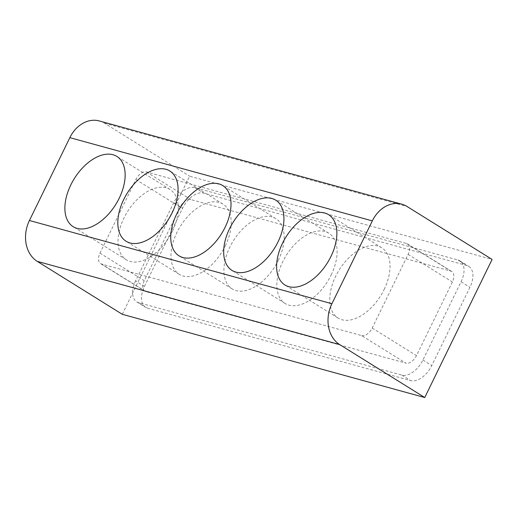 <?xml version="1.0" encoding="UTF-8"?>
<svg xmlns="http://www.w3.org/2000/svg" width="518" height="518" viewBox="0 0 518 518"><rect width="100%" height="100%" fill="white"/><g stroke="black" fill="none" stroke-linecap="round" stroke-linejoin="round"><path stroke-width="0.39" stroke-dasharray="2.59 1.94" d="M122.274 314.29L189.627 176.198L492.1 259.434M99.339 120.959A31.028 24.67 -74.6 0 1 104.578 123.258L189.627 176.198M144.431 286.454L182.595 208.204A20.688 12.212 121.9 0 1 203.678 193.117L466.828 265.533A20.688 12.212 -58.1 0 1 468.777 266.381A20.688 12.212 -58.1 0 1 469.943 287.276L431.779 365.527A20.688 12.212 121.9 0 1 410.703 380.607L147.546 308.197A20.688 12.212 -58.1 0 1 145.597 307.342A20.688 12.212 -58.1 0 1 144.431 286.454L135.567 280.937L173.737 202.687A20.688 12.212 121.9 0 1 194.813 187.607L457.97 260.017L466.828 265.533M225.298 245.869A41.375 24.43 -58.1 0 0 222.967 204.086A41.375 24.43 -58.1 0 0 180.361 226.301A41.375 24.43 -58.1 0 0 179.234 274.333A41.375 24.43 -58.1 0 0 225.298 245.869M172.364 231.306A41.375 24.43 -58.1 0 0 170.034 189.517A41.375 24.43 -58.1 0 0 127.428 211.732A41.375 24.43 -58.1 0 0 126.301 259.771A41.375 24.43 -58.1 0 0 172.364 231.306M278.231 260.437A41.375 24.43 -58.1 0 0 275.9 218.654A41.375 24.43 -58.1 0 0 233.294 240.87A41.375 24.43 -58.1 0 0 232.168 288.902A41.375 24.43 -58.1 0 0 278.231 260.437M331.164 275A41.375 24.43 -58.1 0 0 328.833 233.217A41.375 24.43 -58.1 0 0 286.227 255.432A41.375 24.43 -58.1 0 0 285.101 303.47A41.375 24.43 -58.1 0 0 331.164 275M384.097 289.568A41.375 24.43 -58.1 0 0 381.766 247.785A41.375 24.43 -58.1 0 0 339.16 270.001A41.375 24.43 -58.1 0 0 338.034 318.033A41.375 24.43 -58.1 0 0 384.097 289.568M135.567 280.937A20.688 12.212 -58.1 0 0 136.739 301.832A20.688 12.212 -58.1 0 0 138.688 302.68L401.839 375.097A20.688 12.212 121.9 0 0 422.921 360.01L461.085 281.76A20.688 12.212 -58.1 0 0 459.919 260.871A20.688 12.212 -58.1 0 0 457.97 260.017M361.648 335.599A10.341 6.106 121.9 0 0 372.183 328.056L408.106 254.409A10.341 6.106 -58.1 0 0 407.524 243.965A10.341 6.106 -58.1 0 0 406.546 243.538L146.419 171.957A10.341 6.106 121.9 0 0 135.878 179.493L99.961 253.147A10.341 6.106 -58.1 0 0 100.544 263.591A10.341 6.106 -58.1 0 0 101.522 264.018L361.648 335.599L405.944 363.17L145.817 291.589A10.341 6.106 -58.1 0 1 144.839 291.161A10.341 6.106 -58.1 0 1 144.257 280.717L180.173 207.071A10.341 6.106 121.9 0 1 190.715 199.527L450.841 271.108A10.341 6.106 -58.1 0 1 451.819 271.536A10.341 6.106 -58.1 0 1 452.402 281.98L416.478 355.633A10.341 6.106 121.9 0 1 405.944 363.17M104.578 123.258L407.051 206.494M173.737 202.687L182.595 208.204M194.813 187.607L203.678 193.117M461.085 281.76L469.943 287.276M422.921 360.01L431.779 365.527M401.839 375.097L410.703 380.607M138.688 302.68L147.546 308.197M101.522 264.018L145.817 291.589M99.961 253.147L144.257 280.717M372.183 328.056L416.478 355.633M135.878 179.493L180.173 207.071M408.106 254.409L452.402 281.98M146.419 171.957L190.715 199.527M406.546 243.538L450.841 271.108M222.967 204.086L169.807 170.998M179.234 274.333L126.081 241.246M170.034 189.517L116.88 156.436M126.301 259.771L73.148 226.683M275.9 218.654L222.74 185.567M232.168 288.902L179.014 255.814M328.833 233.217L275.673 200.129M285.101 303.47L231.947 270.383M381.766 247.785L328.606 214.698M338.034 318.033L284.881 284.945M459.919 260.871L468.777 266.381M136.739 301.832L145.597 307.342M100.544 263.591L144.839 291.161M407.524 243.965L451.819 271.536"/><path stroke-width="0.78" d="M424.747 397.526L122.274 314.29L37.225 261.35A31.028 24.67 105.4 0 1 29.435 220.5L69.846 137.646A31.028 24.67 -74.6 0 1 99.339 120.959L401.819 204.196A31.028 24.67 -74.6 0 1 407.051 206.494L492.1 259.434L424.747 397.526L339.704 344.587A31.028 24.67 105.4 0 1 331.909 303.736L372.319 220.882A31.028 24.67 -74.6 0 1 401.819 204.196M172.144 212.781A41.375 24.43 -58.1 0 0 169.807 170.998A41.375 24.43 -58.1 0 0 127.208 193.214A41.375 24.43 -58.1 0 0 126.081 241.246A41.375 24.43 -58.1 0 0 172.144 212.781M119.211 198.219A41.375 24.43 -58.1 0 0 116.88 156.436A41.375 24.43 -58.1 0 0 74.275 178.652A41.375 24.43 -58.1 0 0 73.148 226.683A41.375 24.43 -58.1 0 0 119.211 198.219M225.077 227.35A41.375 24.43 -58.1 0 0 222.74 185.567A41.375 24.43 -58.1 0 0 180.141 207.783A41.375 24.43 -58.1 0 0 179.014 255.814A41.375 24.43 -58.1 0 0 225.077 227.35M278.011 241.912A41.375 24.43 -58.1 0 0 275.673 200.129A41.375 24.43 -58.1 0 0 233.074 222.345A41.375 24.43 -58.1 0 0 231.947 270.383A41.375 24.43 -58.1 0 0 278.011 241.912M330.944 256.481A41.375 24.43 -58.1 0 0 328.606 214.698A41.375 24.43 -58.1 0 0 286.007 236.914A41.375 24.43 -58.1 0 0 284.881 284.945A41.375 24.43 -58.1 0 0 330.944 256.481M29.435 220.5L331.909 303.736M69.846 137.646L372.319 220.882M37.225 261.35L339.704 344.587"/></g></svg>
